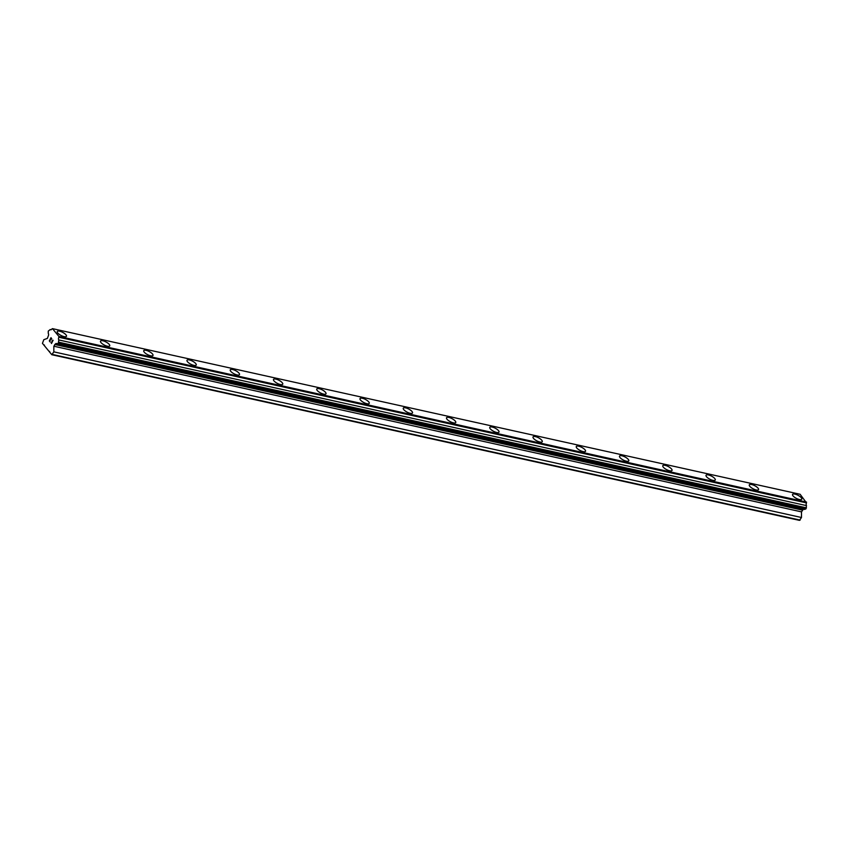 <?xml version="1.0" encoding="UTF-8"?>
<svg xmlns="http://www.w3.org/2000/svg" width="849" height="849" viewBox="0 0 849 849"><rect width="100%" height="100%" fill="white"/><g stroke="black" fill="none" stroke-linecap="round" stroke-linejoin="round"><path stroke-width="1.27" d="M57.244 331.513A5.2 1.751 -152.6 0 1 59.632 331.195A5.2 1.751 -152.6 0 1 64.588 333.551A5.2 1.751 -152.6 0 1 66.466 336.3A5.2 1.751 -152.6 0 1 64.089 336.607A5.2 1.751 -152.6 0 1 59.122 334.262A5.2 1.751 -152.6 0 1 57.244 331.513A5.2 1.751 -152.6 0 1 59.632 331.206A5.2 1.751 -152.6 0 1 64.598 333.54A5.2 1.751 -152.6 0 1 66.466 336.289M100.5 341.096A5.2 1.751 -152.6 0 1 102.888 340.778A5.2 1.751 -152.6 0 1 107.844 343.134A5.2 1.751 -152.6 0 1 109.723 345.883A5.2 1.751 -152.6 0 1 107.335 346.19A5.2 1.751 -152.6 0 1 102.379 343.845A5.2 1.751 -152.6 0 1 100.5 341.096A5.2 1.751 -152.6 0 1 102.878 340.789A5.2 1.751 -152.6 0 1 107.844 343.123A5.2 1.751 -152.6 0 1 109.723 345.872M143.757 350.679A5.2 1.751 -152.6 0 1 146.134 350.361A5.2 1.751 -152.6 0 1 151.101 352.717A5.2 1.751 -152.6 0 1 152.979 355.466A5.2 1.751 -152.6 0 1 150.591 355.773A5.2 1.751 -152.6 0 1 145.625 353.428A5.2 1.751 -152.6 0 1 143.757 350.679A5.2 1.751 -152.6 0 1 146.134 350.372A5.2 1.751 -152.6 0 1 151.101 352.706A5.2 1.751 -152.6 0 1 152.979 355.455M187.003 360.263A5.2 1.751 -152.6 0 1 189.391 359.944A5.2 1.751 -152.6 0 1 194.357 362.29A5.2 1.751 -152.6 0 1 196.236 365.038A5.2 1.751 -152.6 0 1 193.848 365.357A5.2 1.751 -152.6 0 1 188.881 363.011A5.2 1.751 -152.6 0 1 187.003 360.263A5.2 1.751 -152.6 0 1 189.391 359.955A5.2 1.751 -152.6 0 1 194.347 362.3A5.2 1.751 -152.6 0 1 196.225 365.049M230.259 369.846A5.2 1.751 -152.6 0 1 232.647 369.527A5.2 1.751 -152.6 0 1 237.603 371.883A5.2 1.751 -152.6 0 1 239.482 374.632A5.2 1.751 -152.6 0 1 237.094 374.94A5.2 1.751 -152.6 0 1 232.138 372.594A5.2 1.751 -152.6 0 1 230.259 369.846A5.2 1.751 -152.6 0 1 232.647 369.538A5.2 1.751 -152.6 0 1 237.603 371.873A5.2 1.751 -152.6 0 1 239.482 374.621M275.893 379.121A5.2 1.751 -152.6 0 1 280.86 381.466A5.2 1.751 -152.6 0 1 282.738 384.215A5.2 1.751 -152.6 0 1 280.35 384.523A5.2 1.751 -152.6 0 1 275.384 382.177A5.2 1.751 -152.6 0 1 273.516 379.429A5.2 1.751 -152.6 0 1 275.893 379.121M273.516 379.429A5.2 1.751 -152.6 0 1 275.904 379.11A5.2 1.751 -152.6 0 1 280.86 381.456A5.2 1.751 -152.6 0 1 282.738 384.204M316.762 389.012A5.2 1.751 -152.6 0 1 319.15 388.693A5.2 1.751 -152.6 0 1 324.106 391.049A5.2 1.751 -152.6 0 1 325.995 393.798A5.2 1.751 -152.6 0 1 323.607 394.106A5.2 1.751 -152.6 0 1 318.64 391.76A5.2 1.751 -152.6 0 1 316.762 389.012A5.2 1.751 -152.6 0 1 319.15 388.704A5.2 1.751 -152.6 0 1 324.116 391.039A5.2 1.751 -152.6 0 1 325.995 393.787M360.018 398.595A5.2 1.751 -152.6 0 1 362.406 398.277A5.2 1.751 -152.6 0 1 367.362 400.632A5.2 1.751 -152.6 0 1 369.241 403.381A5.2 1.751 -152.6 0 1 366.853 403.689A5.2 1.751 -152.6 0 1 361.897 401.344A5.2 1.751 -152.6 0 1 360.018 398.595A5.2 1.751 -152.6 0 1 362.406 398.287A5.2 1.751 -152.6 0 1 367.373 400.622A5.2 1.751 -152.6 0 1 369.241 403.371M403.275 408.178A5.2 1.751 -152.6 0 1 405.663 407.86A5.2 1.751 -152.6 0 1 410.619 410.205A5.2 1.751 -152.6 0 1 412.497 412.954A5.2 1.751 -152.6 0 1 410.109 413.272A5.2 1.751 -152.6 0 1 405.153 410.927A5.2 1.751 -152.6 0 1 403.275 408.178A5.2 1.751 -152.6 0 1 405.652 407.87A5.2 1.751 -152.6 0 1 410.619 410.216A5.2 1.751 -152.6 0 1 412.497 412.964M446.521 417.761A5.2 1.751 -152.6 0 1 448.909 417.443A5.2 1.751 -152.6 0 1 453.865 419.799A5.2 1.751 -152.6 0 1 455.754 422.537A5.2 1.751 -152.6 0 1 453.366 422.855A5.2 1.751 -152.6 0 1 448.399 420.51A5.2 1.751 -152.6 0 1 446.521 417.761A5.2 1.751 -152.6 0 1 448.909 417.453A5.2 1.751 -152.6 0 1 453.875 419.788A5.2 1.751 -152.6 0 1 455.754 422.537M489.777 427.344A5.2 1.751 -152.6 0 1 492.165 427.026A5.2 1.751 -152.6 0 1 497.121 429.382A5.2 1.751 -152.6 0 1 499 432.12A5.2 1.751 -152.6 0 1 496.623 432.438A5.2 1.751 -152.6 0 1 491.656 430.093A5.2 1.751 -152.6 0 1 489.777 427.344A5.2 1.751 -152.6 0 1 492.165 427.036A5.2 1.751 -152.6 0 1 497.132 429.371A5.2 1.751 -152.6 0 1 499 432.12M533.034 436.927A5.2 1.751 -152.6 0 1 535.422 436.609A5.2 1.751 -152.6 0 1 540.378 438.965A5.2 1.751 -152.6 0 1 542.256 441.703A5.2 1.751 -152.6 0 1 539.868 442.021A5.2 1.751 -152.6 0 1 534.912 439.676A5.2 1.751 -152.6 0 1 533.034 436.927A5.2 1.751 -152.6 0 1 535.411 436.619A5.2 1.751 -152.6 0 1 540.378 438.954A5.2 1.751 -152.6 0 1 542.256 441.703M576.28 446.51A5.2 1.751 -152.6 0 1 578.668 446.203A5.2 1.751 -152.6 0 1 583.634 448.548A5.2 1.751 -152.6 0 1 585.513 451.286A5.2 1.751 -152.6 0 1 583.125 451.604A5.2 1.751 -152.6 0 1 578.158 449.259A5.2 1.751 -152.6 0 1 576.291 446.51A5.2 1.751 -152.6 0 1 578.668 446.192A5.2 1.751 -152.6 0 1 583.634 448.537A5.2 1.751 -152.6 0 1 585.513 451.286M619.537 456.093A5.2 1.751 -152.6 0 1 621.924 455.775A5.2 1.751 -152.6 0 1 626.891 458.12A5.2 1.751 -152.6 0 1 628.769 460.869A5.2 1.751 -152.6 0 1 626.382 461.187A5.2 1.751 -152.6 0 1 621.415 458.842A5.2 1.751 -152.6 0 1 619.537 456.093A5.2 1.751 -152.6 0 1 621.924 455.786A5.2 1.751 -152.6 0 1 626.88 458.131A5.2 1.751 -152.6 0 1 628.759 460.869M662.793 465.677A5.2 1.751 -152.6 0 1 665.181 465.358A5.2 1.751 -152.6 0 1 670.137 467.714A5.2 1.751 -152.6 0 1 672.015 470.452A5.2 1.751 -152.6 0 1 669.628 470.771A5.2 1.751 -152.6 0 1 664.671 468.425A5.2 1.751 -152.6 0 1 662.793 465.677A5.2 1.751 -152.6 0 1 665.181 465.369A5.2 1.751 -152.6 0 1 670.137 467.703A5.2 1.751 -152.6 0 1 672.015 470.452M706.05 475.26A5.2 1.751 -152.6 0 1 708.427 474.941A5.2 1.751 -152.6 0 1 713.393 477.297A5.2 1.751 -152.6 0 1 715.272 480.035A5.2 1.751 -152.6 0 1 712.884 480.354A5.2 1.751 -152.6 0 1 707.917 478.008A5.2 1.751 -152.6 0 1 706.05 475.26A5.2 1.751 -152.6 0 1 708.427 474.952A5.2 1.751 -152.6 0 1 713.393 477.287A5.2 1.751 -152.6 0 1 715.272 480.035M749.296 484.843A5.2 1.751 -152.6 0 1 751.683 484.524A5.2 1.751 -152.6 0 1 756.639 486.88A5.2 1.751 -152.6 0 1 758.528 489.618A5.2 1.751 -152.6 0 1 756.141 489.937A5.2 1.751 -152.6 0 1 751.174 487.591A5.2 1.751 -152.6 0 1 749.296 484.843A5.2 1.751 -152.6 0 1 751.683 484.535A5.2 1.751 -152.6 0 1 756.65 486.87A5.2 1.751 -152.6 0 1 758.528 489.618M792.552 494.426A5.2 1.751 -152.6 0 1 794.94 494.107A5.2 1.751 -152.6 0 1 799.896 496.463A5.2 1.751 -152.6 0 1 801.774 499.201A5.2 1.751 -152.6 0 1 799.387 499.52A5.2 1.751 -152.6 0 1 794.431 497.174A5.2 1.751 -152.6 0 1 792.552 494.426A5.2 1.751 -152.6 0 1 794.94 494.118A5.2 1.751 -152.6 0 1 799.907 496.453A5.2 1.751 -152.6 0 1 801.774 499.201M56.851 343.781L804.512 509.432L805.945 508.912L806.497 505.611A2.027 1.178 -77.5 0 1 806.508 502.905L800.14 494.288L52.468 328.637L58.889 336.427L58.836 337.255A2.027 1.178 -77.5 0 0 58.825 339.961L58.284 343.261L56.851 343.781A2.027 1.178 -77.5 0 0 56.427 343.516A2.027 1.178 -77.5 0 0 55.132 344.407L53.837 346.222L53.827 351.857L51.8 354.712L42.45 343.357L43.808 339.696L47.385 338.39L48.244 336.055A2.027 1.178 -77.5 0 0 48.255 333.349L48.266 331.099L50.24 329.529A2.027 1.178 -77.5 0 0 50.664 329.794A2.027 1.178 -77.5 0 0 51.948 328.903L52.468 328.637M803.589 509.23A2.027 1.178 -77.5 0 0 802.793 510.058L55.132 344.407M51.8 354.712L799.461 520.363L801.488 517.508L801.509 511.873L802.793 510.058M51.004 338.019L51.853 339.048L50.993 338.019L50.791 339.876L50.208 339.526L50.675 340.088M50.208 339.526L49.539 340.82L50.282 342.062L49.316 340.895L50.993 337.669L51.842 339.048M49.316 340.895L50.282 342.062M51.004 337.669L49.327 340.905M52.277 340.598L51.354 343.367L52.808 340.555M53.116 340.237L51.46 343.495M49.677 351.422L48.966 351.263M44.445 345.076L43.734 344.917M51.163 329.73L50.24 329.529M806.55 502.077L58.889 336.427M806.508 502.905L58.836 337.255M806.497 505.611L58.825 339.961M806.486 507.861L58.825 342.211M805.945 508.912L58.284 343.261M802.411 510.132L54.739 344.482M801.509 511.873L53.837 346.222M801.488 517.508L53.827 351.857M800.14 520.108L52.468 354.468"/></g></svg>
